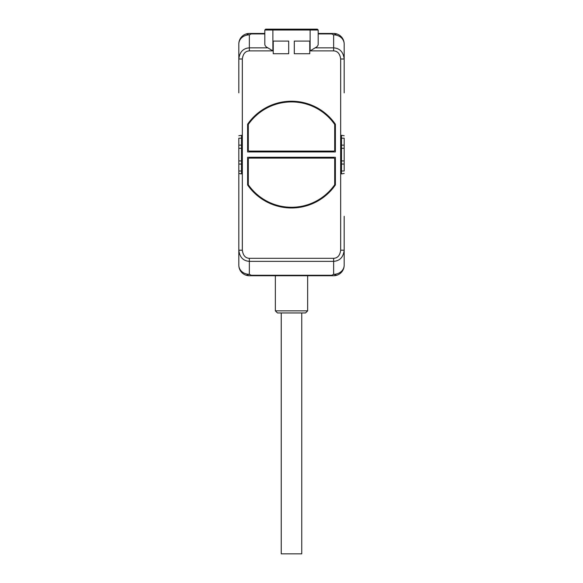 <?xml version="1.0" encoding="UTF-8"?>
<svg xmlns="http://www.w3.org/2000/svg" width="583" height="583" viewBox="0 0 583 583"><rect width="100%" height="100%" fill="white"/><g stroke="black" fill="none" stroke-linecap="round" stroke-linejoin="round"><path stroke-width="0.87" d="M318.187 33.457L333.636 33.457L318.187 33.457M344.174 92.879L344.174 43.987A10.538 9.124 180 0 0 333.636 34.863C336.887 34.324 336.887 33.858 333.636 33.457A10.538 10.538 0 0 1 344.174 43.987L344.174 47.063M333.636 258.305C337.623 258.138 339.969 255.434 340.661 250.202L340.661 59C339.969 53.76 337.623 51.056 333.636 50.889L310.112 50.889L310.112 30.025L264.813 30.025L264.813 44.199C264.871 45.678 265.892 46.895 267.859 47.85L272.888 50.889L249.364 50.889C245.377 51.056 243.031 53.76 242.339 59L242.339 250.202C243.031 255.434 245.377 258.138 249.364 258.305L333.636 258.305L333.636 261.352C339.838 260.892 343.351 257.176 344.174 250.202L344.174 216.315M344.174 262.131L344.174 265.207A10.538 10.538 0 0 1 333.636 275.744L249.364 275.744A10.538 10.538 0 0 1 238.826 265.207L238.826 262.131M238.826 216.315L238.826 171.016L241.5 171.016M249.364 50.889L249.364 47.85C243.162 48.302 239.649 52.018 238.826 59L238.826 92.879M238.826 47.063L238.826 43.987A10.538 10.538 0 0 1 249.364 33.457L264.813 33.457L251.244 33.457L251.244 33.923L264.813 33.923M267.859 47.85L249.364 47.85L249.364 34.863C246.113 34.324 246.113 33.858 249.364 33.457L251.244 33.457M249.364 275.744C246.113 275.344 246.113 274.87 249.364 274.331A10.538 9.124 0 0 1 238.826 265.207L238.826 250.202C239.649 257.176 243.162 260.892 249.364 261.352L333.636 261.352L333.636 274.331L331.756 275.271L251.244 275.271L251.244 275.744M238.826 135.752L241.5 135.3L241.5 173.902L238.826 173.45L238.826 250.202L242.339 250.202M238.826 173.45L238.826 164.056L241.5 164.056M241.5 138.178L238.826 138.178L238.826 164.056M242.339 59L238.826 59L238.826 43.987A10.538 9.124 0 0 1 249.364 34.863L251.244 33.923M238.826 250.675L238.826 227.771L238.826 250.675M341.5 171.016L344.174 171.016L344.174 138.178L341.5 138.178M340.661 250.202L344.174 250.202L344.174 265.207A10.538 9.124 180 0 1 333.636 274.331C336.887 274.87 336.887 275.344 333.636 275.744M344.174 81.431L344.174 58.519L344.174 81.431M340.661 59L344.174 59C343.351 52.018 339.838 48.302 333.636 47.85L333.636 34.863L331.756 33.923L331.756 33.457M310.112 50.889L315.141 47.85C317.108 46.895 318.129 45.678 318.187 44.199L318.187 30.025L310.112 30.025L310.112 29.15L272.888 29.15L272.888 50.889M288.694 53.731L273.238 53.731L273.238 41.087L288.694 41.087L288.694 53.731M294.306 41.087L309.762 41.087L309.762 53.731L294.306 53.731L294.306 41.087M335.393 151.93L335.393 124.23A53.374 53.374 0 0 0 247.607 124.23L247.607 151.93L335.393 151.93M335.393 184.964L335.393 157.264L247.607 157.264L247.607 184.964A53.374 53.374 0 0 0 335.393 184.964M241.5 160.923L238.826 160.923M241.5 148.279L238.826 148.279M344.174 173.45L341.5 173.902L341.5 135.3L344.174 135.752M344.174 160.923L341.5 160.923M344.174 148.279L341.5 148.279M331.756 275.744L331.756 275.271M249.364 258.305L249.364 274.331L251.244 275.271M248.307 124.449A52.674 52.674 0 0 1 334.693 124.449L334.693 150.174A0.911 0.911 0 0 1 333.775 151.084L249.225 151.084A0.911 0.911 0 0 1 248.307 150.174L248.307 124.449A52.674 52.674 0 0 1 334.693 124.449M334.693 184.745A52.674 52.674 0 0 1 248.307 184.745L248.307 159.021A0.911 0.911 0 0 1 249.225 158.11L333.775 158.11A0.911 0.911 0 0 1 334.693 159.021L334.693 184.745A52.674 52.674 0 0 1 248.307 184.745M307.649 310.856L275.351 310.856L277.457 312.962L305.543 312.962L307.649 310.856L307.649 275.744M301.754 312.962L301.754 553.85L281.246 553.85L281.246 312.962M318.187 33.923L331.756 33.923M315.141 47.85L333.636 47.85L333.636 50.889M238.826 145.145L241.5 145.145M344.174 145.145L341.5 145.145M344.174 164.056L341.5 164.056M266.548 29.864L265.688 29.15L317.312 29.15L316.452 29.864M264.813 30.025L265.688 29.15M318.187 30.025L317.312 29.15M275.351 275.744L275.351 310.856"/></g></svg>
